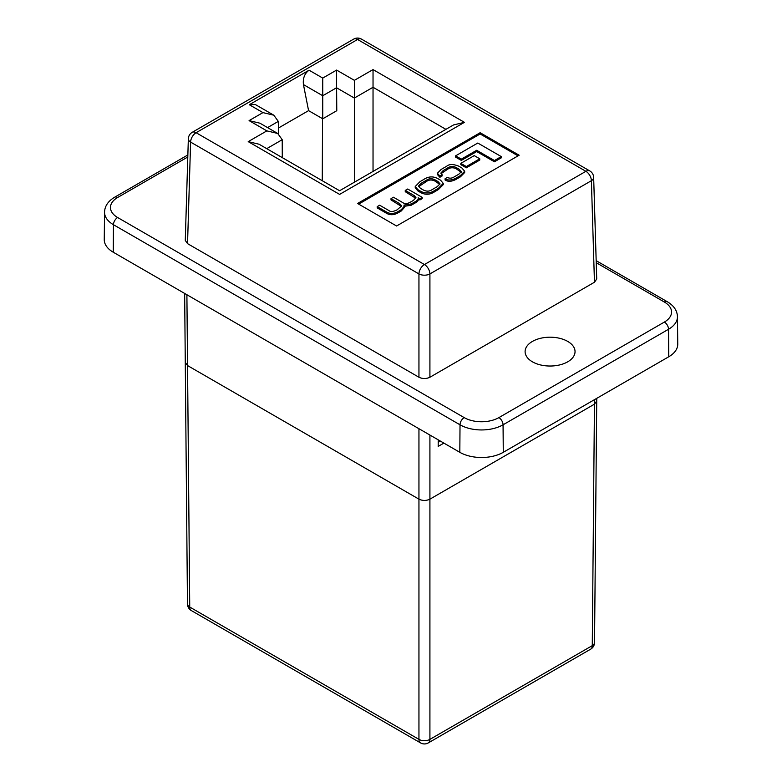 <?xml version="1.0" encoding="UTF-8"?>
<svg xmlns="http://www.w3.org/2000/svg" width="782" height="782" viewBox="0 0 782 782"><rect width="100%" height="100%" fill="white"/><g stroke="black" fill="none" stroke-linecap="round" stroke-linejoin="round"><path stroke-width="1.17" d="M567.732 341.421A24.965 14.418 0 0 0 540.45 338.313A24.965 14.418 0 0 0 525.103 351.704A24.965 14.418 0 0 0 532.415 361.812A24.965 14.418 0 0 0 559.56 364.95A24.965 14.418 0 0 0 575.044 351.704A24.965 14.418 0 0 0 567.732 341.421M186.898 294.746L189.733 607.047L418.947 739.381A7.752 4.477 120 0 0 420.55 742.9A7.752 7.752 0 0 0 428.311 742.9L590.664 649.168A7.752 7.752 0 0 0 594.535 642.521L596.725 401.029L594.457 404.167L429.914 499.16C426.258 500.871 422.603 500.871 418.947 499.16L187.543 365.565L185.275 362.418L187.543 365.565L418.947 499.16C422.603 500.871 426.258 500.871 429.914 499.16L594.457 404.167L596.725 401.029L596.754 398.331M593.655 177.406A7.752 7.752 0 0 0 589.784 170.926A7.752 4.477 -60 0 0 585.904 171.317A7.752 4.477 -120 0 1 591.388 180.701L429.914 273.925A7.752 4.477 -120 0 0 424.43 264.541L585.904 171.317L357.57 39.481L196.096 132.715L424.43 264.541A7.752 4.477 -60 0 0 418.947 273.925L190.613 142.099L187.543 243.642L418.947 377.247L418.947 273.925A7.752 4.321 0 0 0 429.914 273.925L429.914 377.247L594.457 282.243L591.388 180.701A7.752 4.477 -1.7 0 0 593.655 177.406L596.725 278.998L594.457 282.243M419.924 199.957L422.202 198.648L422.202 197.377L419.924 198.696L419.924 199.957L418.282 199.009M403.923 206.38L411.283 205.207L415.232 202.929C417.676 201.648 418.653 200.339 418.165 199.009M401.215 211.023L404.294 207.562L404.294 206.292L401.215 209.752L398.263 211.463C394.167 213.809 390.384 214.063 386.914 212.235L377.188 206.624L377.188 207.885L386.914 213.506C390.384 215.333 394.167 215.07 398.263 212.733L401.215 211.023L401.215 209.752M377.188 206.624L379.632 205.207L389.074 210.661C390.609 212.01 393.258 211.756 397.012 209.889L401.704 205.862L399.592 203.603L391.01 198.648L391.01 199.909L401.537 206.507M391.01 198.648L393.454 197.23L402.241 202.303C404.607 204.082 407.52 203.926 410.97 201.824L413.414 200.417L415.956 197.641L414.352 195.676L405.252 190.417L405.252 191.688L415.799 198.276M494.429 161.796L501.262 157.856L501.262 156.586L494.429 160.535L494.429 161.796L476.688 151.552L461.341 160.418L455.613 157.114L455.613 155.843L477.792 143.038L501.262 156.586M518.055 155.862L480.148 133.976L358.664 204.112M466.336 167.817L479.757 160.066L479.757 158.795L466.336 166.546L466.336 167.817L460.823 164.631L460.823 163.36L474.244 155.618L479.757 158.795M415.232 186.507L415.232 187.768L417.881 190.935L421.058 192.773C425.77 195.08 430.403 194.669 434.968 191.541L438.467 189.518L443.247 184.65L443.247 183.379L438.467 188.257L434.968 190.27C430.403 193.398 425.77 193.809 421.058 191.502L417.881 189.664L415.232 186.507L420.012 181.639L423.512 179.616C428.077 176.488 432.71 176.077 437.412 178.384L440.598 180.222L443.247 183.379M439.885 177.299L442.104 175.96L442.104 174.689L439.885 176.038L439.885 177.299L437.412 174.513L437.412 173.242L441.165 169.42L446.688 166.234C449.132 164.044 453.11 163.995 458.623 166.107L461.869 167.974L464.674 171.238L460.442 175.559L456.356 177.925C451.859 180.398 448.106 180.671 445.095 178.746L445.095 180.007C448.106 181.942 451.859 181.668 456.356 179.195L460.442 176.83L464.674 172.499L464.674 171.238M440.999 173.712L447.363 169.411C450.197 167.436 453.179 167.25 456.297 168.853L461.214 172.245M278.49 133.957L278.304 121.396L273.808 115.198L262.947 112.608L249.282 104.72L255.313 104.524L273.808 115.198M322.741 118.805L336.778 110.702L336.612 87.731L322.741 95.736L303.445 84.593L308.577 110.633L322.741 118.805L322.741 78.083L336.612 70.077L354.383 80.341L373.034 69.578L464.42 122.334L339.603 194.395L248.217 141.64L266.858 130.877L249.087 120.614L262.947 112.608M282.282 157.632L282.214 139.704L277.718 133.468L266.858 130.877M373.034 171.424L373.034 69.578M438.213 439.836L438.184 446.395L443.883 443.111M480.148 132.715L357.57 203.476L396.572 225.998L519.15 155.227L480.148 132.715L480.148 133.976M303.445 84.593C302.732 78.278 304.609 73.479 309.076 70.194L249.282 104.72M354.705 182.011L354.383 80.341M322.536 118.688L322.262 180.71M308.577 110.633L278.402 128.053M494.429 160.535L476.688 150.281L476.688 151.552M476.688 150.281L461.341 159.147L461.341 160.418M461.341 159.147L455.613 155.843M466.336 166.546L460.823 163.36M432.241 189.547C429.553 191.502 426.591 191.649 423.365 190.006L420.462 188.335L418.458 186.067L421.263 183.213L426.239 180.339C428.927 178.384 431.879 178.237 435.105 179.88L438.008 181.551L440.012 183.819L437.216 186.673L432.241 189.547M439.855 184.454L435.105 181.15C431.879 179.498 428.927 179.655 426.239 181.61L418.614 186.703M419.924 198.696L418.223 197.934M418.223 197.709L418.282 199.703M418.165 197.738C418.653 199.068 417.676 200.378 415.232 201.668L411.283 203.946L403.923 205.109L404.294 206.292M405.252 190.417L407.696 189.009L422.202 197.377M439.885 176.038L437.412 173.242M445.095 178.746L447.314 177.397C449.64 178.599 451.976 178.394 454.332 176.791L458.829 174.2L461.38 171.61L459.337 169.342L456.297 167.583C453.179 165.98 450.197 166.165 447.363 168.14L443.247 170.525L440.833 173.096L442.104 174.689M104.25 239.566A30.733 17.742 0 0 0 113.243 252.215L459.816 452.309A30.733 17.742 0 0 0 503.276 452.309L668.757 356.768A30.733 17.742 0 0 0 677.75 344.109L677.456 316.73A30.439 17.575 180 0 1 668.542 329.261L503.061 424.802A30.439 17.575 180 0 1 460.021 424.802L113.458 224.717A30.439 17.575 180 0 1 104.544 212.176L104.25 239.566M429.914 377.247C426.258 378.947 422.603 378.947 418.947 377.247M187.543 243.642L185.275 240.397L188.345 138.805A7.752 4.477 -178.3 0 0 190.613 142.099A7.752 4.477 -60 0 1 196.096 132.715A7.752 4.477 -120 0 0 192.216 132.324L353.689 39.1A7.752 4.477 -120 0 1 357.57 39.481A7.752 4.477 -60 0 1 361.45 39.1L589.784 170.926M277.718 133.468L259.947 123.204L249.087 120.614M464.42 122.334L453.56 124.934L339.603 190.73L259.077 144.23L248.217 141.64M336.612 87.731L336.612 70.077M438.203 442.299L440.334 441.068M594.535 642.521A7.752 4.477 -179.5 0 1 592.267 645.649L594.496 399.631M187.465 603.919A7.752 7.752 0 0 0 191.336 610.566A7.752 4.477 120 0 1 189.733 607.047A7.752 4.477 179.5 0 1 187.465 603.919L184.65 293.436M418.947 428.712L418.947 739.381A7.752 4.526 0 0 0 429.914 739.381L592.267 645.649A7.752 4.477 -120 0 1 590.664 649.168M282.214 139.704L266.721 148.648M445.916 129.343L373.034 87.271L354.383 98.033M429.914 435.046L429.914 739.381A7.752 4.477 -120 0 1 428.311 742.9M309.076 70.194L322.741 78.083M278.304 121.396L267.552 127.603M354.383 98.073L336.612 87.809M438.467 188.257L438.467 189.518M417.881 189.664L417.881 190.935M421.058 191.502L421.058 192.773M434.968 190.27L434.968 191.541M438.008 181.551L438.008 182.822M435.105 179.88L435.105 181.15M426.239 180.339L426.239 181.61M421.263 183.213L421.263 184.474M415.232 201.668L415.232 202.929M411.283 203.946L411.283 205.207M398.263 211.463L398.263 212.733M386.914 212.235L386.914 213.506M399.592 203.603L399.592 204.864M414.352 195.676L414.352 196.937M460.442 175.559L460.442 176.83M456.356 177.925L456.356 179.195M459.337 169.342L459.337 170.603M456.297 167.583L456.297 168.853M447.363 168.14L447.363 169.411M443.247 170.525L443.247 171.786M113.243 252.215L113.458 224.717A5.914 3.411 -60 0 1 117.632 217.513L464.195 417.608A24.525 14.164 0 0 0 498.887 417.608L664.368 322.067A24.525 14.164 0 0 0 664.368 302.038L596.236 262.703M668.757 356.768L668.542 329.261A5.914 3.411 60 0 0 664.368 322.067M503.276 452.309L503.061 424.802A5.914 3.411 60 0 0 498.887 417.608M459.816 452.309L460.021 424.802A5.914 3.411 -60 0 1 464.195 417.608M187.797 156.987L117.632 197.494A24.525 14.164 0 0 0 117.632 217.513M664.368 302.038A5.914 3.411 -60 0 1 667.32 301.744C673.869 305.654 677.241 310.65 677.456 316.73M104.544 212.176C104.759 206.106 108.131 201.111 114.68 197.201A5.914 3.411 60 0 1 117.632 197.494M361.45 39.1A7.752 7.752 0 0 0 353.689 39.1M192.216 132.324A7.752 7.752 0 0 0 188.345 138.805M596.177 260.67L667.32 301.744M114.68 197.201L187.856 154.953M191.336 610.566L420.55 742.9"/></g></svg>
